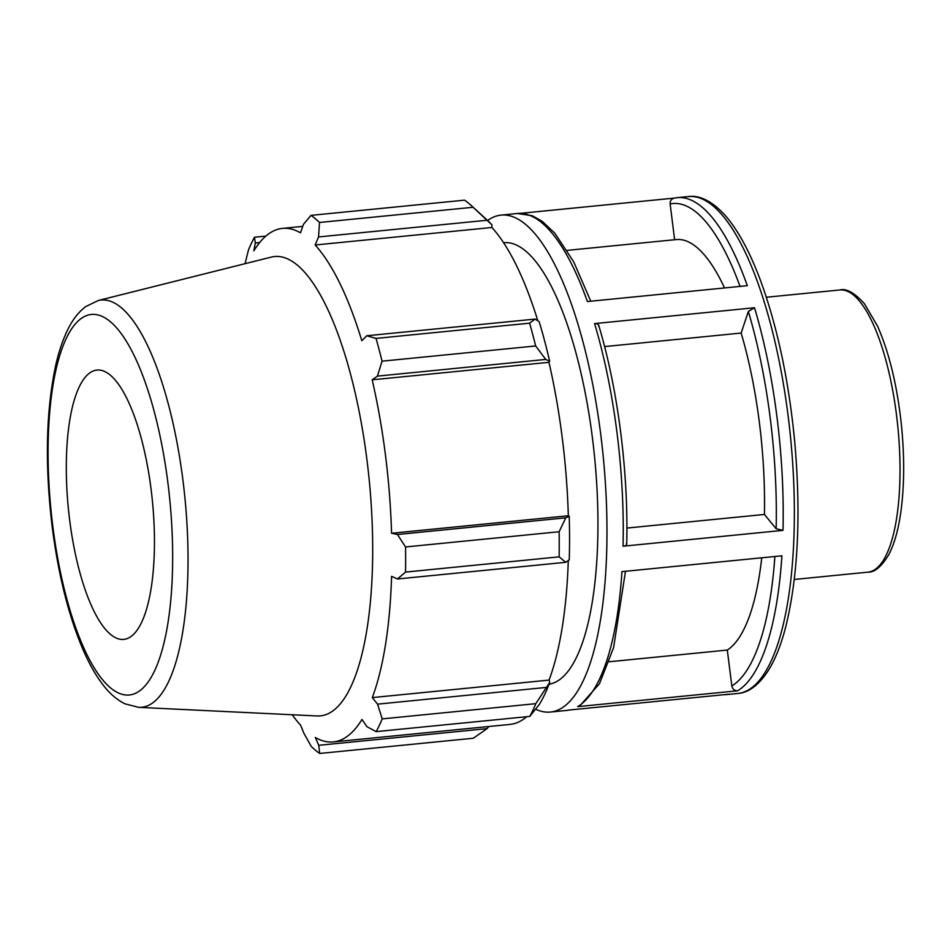 <?xml version="1.0" encoding="UTF-8"?>
<svg xmlns="http://www.w3.org/2000/svg" width="950" height="950" viewBox="0 0 950 950"><rect width="100%" height="100%" fill="white"/><g stroke="black" fill="none" stroke-linecap="round" stroke-linejoin="round"><path stroke-width="1.43" d="M674.571 198.075C671.496 198.704 670.023 200.664 670.13 203.941L674.643 239.732M535.776 709.282A249.696 77.829 -95.7 0 0 550.323 712.049A249.696 77.829 -95.7 0 0 606.159 564.775A249.696 77.829 -95.7 0 0 571.092 303.145A249.696 77.829 -95.7 0 0 501.101 215.104A249.696 77.829 -95.7 0 0 487.623 220.495M674.298 198.099L520.422 213.346M590.769 301.197L573.717 261.868L554.847 233.237L542.117 221.267L532.344 215.781L517.37 213.489A249.696 77.829 84.3 0 1 587.373 301.542L747.329 285.689A249.696 77.829 -95.7 0 0 677.326 197.648L674.025 198.158M754.526 307.753L594.569 323.594A249.696 77.829 84.3 0 1 623.057 546.214L783.014 530.361A249.696 77.829 -95.7 0 0 754.526 307.753L748.339 311.481L741.154 333.058L604.592 346.584M781.898 555.798L621.941 571.639A249.696 77.829 84.3 0 1 577.683 706.634L737.639 690.793A249.696 77.829 -95.7 0 0 781.898 555.798M737.711 693.488C746.154 693.037 758.646 687.456 770.759 666.449C776.779 655.631 781.85 642.117 785.971 625.908C798.154 575.629 801.064 514.247 794.711 441.738C788.999 382.363 778.074 329.899 761.912 284.335C751.177 254.588 739.219 231.942 726.061 216.41C710.042 198.241 696.73 195.332 688.477 196.543A249.696 77.829 84.3 0 1 758.48 284.584A249.696 77.829 84.3 0 1 793.535 546.202A249.696 77.829 84.3 0 1 737.711 693.488L726.56 694.592A249.696 77.829 -95.7 0 0 729.315 694.165L569.359 710.006A249.696 77.829 84.3 0 1 566.604 710.446L550.323 712.049M626.905 528.069L764.441 514.449L776.15 528.734L783.014 530.361M609.199 661.758L727.308 650.061L731.832 685.936C732.557 689.154 734.481 690.781 737.639 690.793M623.057 546.214C626.062 545.775 627.19 544.896 626.43 543.566M598.619 326.313C598.963 324.389 597.609 323.487 594.569 323.594M577.683 706.634L579.702 705.969L599.462 683.751L613.605 647.615L625.492 571.283M727.308 650.061A208.074 64.861 -95.7 0 0 761.734 557.793M764.441 514.449A208.074 64.861 -95.7 0 0 741.154 333.058M549.053 684.249A221.944 69.184 -95.7 0 0 597.36 550.608A221.944 69.184 -95.7 0 0 565.594 319.699A221.944 69.184 -95.7 0 0 503.832 242.713L503.607 242.737M491.969 224.912A260.787 81.296 -95.7 0 0 486.923 219.854L471.331 205.604A277.436 86.486 84.3 0 1 473.088 207.266L491.969 224.912L491.898 227.489A258.02 80.429 84.3 0 1 537.854 320.851M549.634 361.178A260.787 81.296 -95.7 0 0 539.161 321.682L535.076 319.093L529.613 323.178A277.436 86.486 84.3 0 1 535.658 345.966L545.763 359.433L549.634 361.178L548.946 362.318A258.02 80.429 84.3 0 1 568.326 515.755L569.228 516.266L565.773 517.821L559.134 531.739A277.436 86.486 84.3 0 1 559.134 556.854L565.796 562.305L569.24 559.823A260.787 81.296 -95.7 0 0 569.228 516.266M568.29 560.5A258.02 80.429 84.3 0 1 549.064 680.093L549.765 682.373L535.8 703.665A277.436 86.486 84.3 0 1 529.779 716.407L539.315 704.461A260.787 81.296 -95.7 0 0 549.765 682.373M526.704 716.704A258.02 80.429 84.3 0 1 510.103 724.399L333.343 741.914A258.02 80.429 -95.7 0 0 361.974 719.447L366.89 726.691L376.176 731.619A277.436 86.486 -95.7 0 0 382.197 718.889L535.8 703.665M488.918 726.501L487.089 728.638L473.302 738.245L319.711 753.457A277.436 86.486 -95.7 0 1 311.173 746.356L303.644 732.735L300.687 725.301A258.02 80.429 -95.7 0 1 292.208 714.768M529.779 716.407L376.176 731.619M545.906 687.467L377.566 704.14L372.305 697.597A258.02 80.429 -95.7 0 0 391.578 576.353L397.456 578.977L565.796 562.305M559.134 556.854L405.543 572.078L397.456 578.977M548.946 362.318L372.186 379.822L377.435 376.117L545.763 359.433M535.658 345.966L382.054 361.178L377.435 376.117M302.729 226.385L282.483 228.392A258.02 80.429 -95.7 0 1 300.497 232.821L303.43 224.366L310.959 215.377L464.562 200.153A277.436 86.486 84.3 0 1 471.331 205.604M491.898 227.489L315.139 245.005L318.547 236.942L486.875 220.269M473.088 207.266L319.497 222.478L318.547 236.942M282.483 228.392A258.02 80.429 -95.7 0 0 275.678 230.031A258.02 80.429 -95.7 0 0 253.852 250.859L255.289 242.986L259.683 242.547M265.881 236.087L254.493 237.215L255.289 242.986M138.617 707.346L316.956 715.956A230.814 71.951 -95.7 0 0 369.122 479.085A230.814 71.951 -95.7 0 0 271.486 257.058L98.313 300.497L85.631 306.636C78.66 312.027 72.877 319.343 68.293 328.581C63.092 338.865 58.864 351.262 55.611 365.774C45.932 411.599 44.804 465.464 52.262 527.381C58.651 576.804 69.326 618.498 84.277 652.46C90.202 665.712 96.663 676.768 103.633 685.651C109.974 693.856 117.099 699.913 125.032 703.843L138.617 707.346A204.642 63.792 -95.7 0 0 184.87 497.337A204.642 63.792 -95.7 0 0 98.313 300.497M254.493 237.215A277.436 86.486 -95.7 0 0 248.461 249.957L245.064 263.684M487.089 728.638L318.749 745.311L319.711 753.457M318.749 745.311L315.329 737.485A258.02 80.429 -95.7 0 0 333.343 741.914M377.566 704.14L382.197 718.889M405.543 572.078A277.436 86.486 -95.7 0 0 405.531 546.962L559.134 531.739M565.773 517.821L397.444 534.494L405.531 546.962M397.444 534.494L391.566 533.259A258.02 80.429 -95.7 0 0 372.186 379.822M382.054 361.178A277.436 86.486 -95.7 0 0 376.022 338.402L529.613 323.178M535.076 319.093L366.736 335.766L376.022 338.402M366.736 335.766L361.819 340.741A258.02 80.429 -95.7 0 0 315.139 245.005M319.497 222.478A277.436 86.486 -95.7 0 0 310.959 215.377M568.326 515.755L391.566 533.259M549.064 680.093L372.305 697.597M93.468 370.904A135.339 42.192 -95.7 0 0 68.673 511.575A135.339 42.192 -95.7 0 0 121.766 639.445A135.339 42.192 -95.7 0 0 127.276 638.543A135.339 42.192 -95.7 0 0 151.382 491.673A135.339 42.192 -95.7 0 0 95.107 370.381A135.339 42.192 -95.7 0 0 93.468 370.904M724.529 287.945A208.074 64.861 -95.7 0 0 676.305 239.566L567.186 250.373M867.837 572.173C874.641 572.541 881.754 566.461 889.164 553.957C894.995 542.403 899.104 526.811 901.467 507.205C904.447 481.769 904.388 453.922 901.277 423.676C897.014 384.881 889.105 352.367 877.539 326.135L864.429 303.727C854.549 292.79 846.367 288.194 839.871 289.964A141.799 44.199 84.3 0 1 897.833 426.716A141.799 44.199 84.3 0 1 867.837 572.173L794.295 579.464M670.13 203.941A244.281 76.143 84.3 0 1 740.05 286.413M748.339 311.481A244.281 76.143 84.3 0 1 776.15 528.734M774.867 556.486A244.281 76.143 84.3 0 1 731.832 685.936M86.486 315.626A191.235 59.613 84.3 0 1 167.853 482.493A191.235 59.613 84.3 0 1 134.259 693.821A191.235 59.613 84.3 0 1 52.891 526.953A191.235 59.613 84.3 0 1 86.486 315.626M839.871 289.964L766.329 297.243M688.477 196.543L677.326 197.648M517.37 213.489L501.101 215.104M723.496 694.735L726.56 694.592M626.715 544.303C628.579 472.423 617.868 388.681 598.666 325.209M569.905 709.923L566.604 710.446"/></g></svg>
